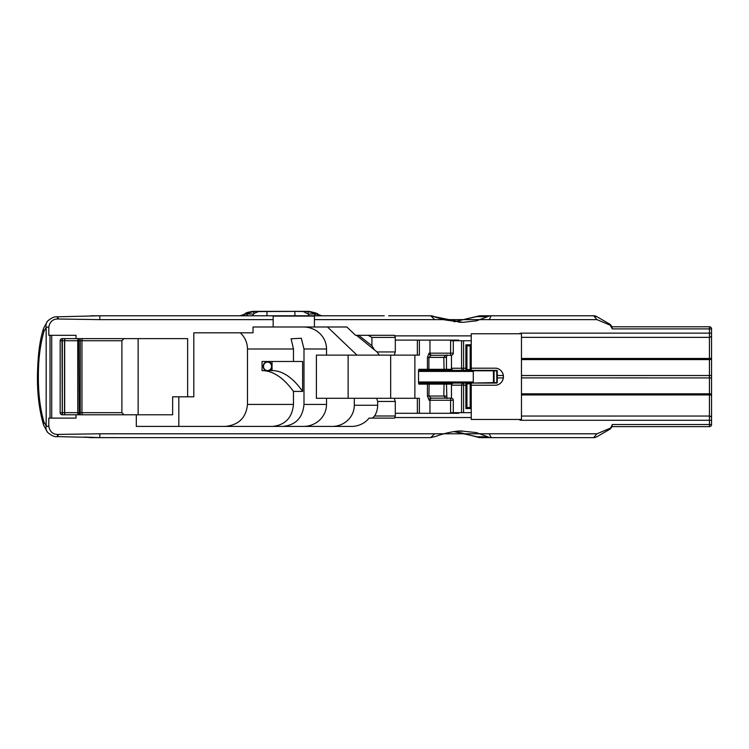 <?xml version="1.0" encoding="UTF-8"?>
<svg xmlns="http://www.w3.org/2000/svg" width="749" height="749" viewBox="0 0 749 749"><rect width="100%" height="100%" fill="white"/><g stroke="black" fill="none" stroke-linecap="round" stroke-linejoin="round"><path stroke-width="1.12" d="M267.515 362.123A4.232 4.035 -90 0 1 271.55 366.355A4.232 4.035 -90 0 1 267.515 370.577A4.232 4.035 -90 0 1 263.479 366.355A4.232 4.035 -90 0 1 267.515 362.123M272.046 365.774A4.653 4.438 90 0 0 263.302 365.372A4.653 4.438 90 0 0 265.811 370.586L269.471 370.586A4.653 4.438 90 0 0 272.046 366.926L272.046 361.477M283.01 426.415C295.733 425.086 302.727 417.755 303.991 404.423L303.991 348.997L301.313 338.248L291.08 338.791L293.468 348.997L293.468 361.477L302.624 361.477L302.624 391.409L293.468 391.409C283.431 377.636 272.954 370.699 262.047 370.586L265.811 370.586M302.624 391.409A258.667 77.784 -90 0 0 272.046 370.586L262.047 370.586L262.047 361.477L293.468 361.477M269.471 370.586L272.046 370.586L272.046 366.926M711.55 377.917L711.55 375.502L709.434 375.53L709.434 424.514L612.317 424.514L611.924 426.63L709.434 426.63L709.434 424.514L711.55 424.514L711.55 377.917L521.463 377.889L521.463 359.595L709.434 359.595A2.116 0.908 -0 0 0 711.55 358.687L711.55 335.243A2.116 2.116 90 0 1 709.434 337.359L710.511 337.069M711.447 335.898L710.764 336.891M470.185 383.872L471.243 383.057L465.887 383.057L466.917 383.872L470.185 383.872L470.185 407.512L471.233 408.561L471.243 419.459L518.954 419.459A4.232 4.232 0 0 0 521.463 420.283L521.463 419.459L518.954 419.459L521.463 419.459L521.463 416.051L709.434 416.051A2.116 2.116 90 0 1 711.55 418.167M711.55 375.502L711.55 358.687M711.55 335.299L711.55 328.905L709.434 328.905L709.434 326.789L611.924 326.789L612.317 328.905L610.145 325.169L610.145 324.345L612.13 326.789L709.434 326.789A2.116 2.116 161.8 0 1 711.55 328.905A2.116 2.116 -90 0 0 709.434 326.789L709.434 358.471A2.116 0.908 -0 0 0 711.55 357.563M709.434 421.893L709.434 426.63A2.116 2.116 -90 0 0 711.55 424.514A2.116 2.116 -90 0 1 709.434 426.63L612.13 426.63L610.145 429.074L612.317 424.514M471.243 417.53L394.789 417.53M83.017 338.632A2.116 1.067 -90 0 0 81.95 340.748L121.89 340.748L121.89 412.671L79.188 412.671L78.86 338.632A2.116 1.114 -90 0 0 77.746 340.748L77.746 412.671A2.116 1.114 -90 0 0 78.86 414.787L79.188 412.671L60.163 412.671A2.116 2.116 0 0 0 62.279 414.787L136.309 414.787L136.309 426.415L351.468 426.415A22.18 21.15 180 0 0 369.098 418.111L394.592 418.111L395.303 415.995L374.584 415.995A22.18 21.15 180 0 0 377.655 405.265L377.655 401.455L395.303 401.455L394.236 398.281L417.362 398.281L417.362 413.298M296.81 437.631L430.712 437.631L434.645 433.793L99.823 433.793L57.467 434.42C52.833 434.326 49.958 431.667 48.816 426.462L48.816 418.111L51.7 418.111L51.7 335.309L48.816 335.309L48.816 326.957C49.874 321.798 52.758 319.14 57.467 318.99L99.823 319.626L273.17 319.626L273.17 326.995L253.022 326.995L253.022 332.818L193.813 332.818L193.813 396.801L187.634 396.801L187.634 338.632L62.279 338.632L62.027 340.748L81.95 340.748L81.95 412.671A2.116 1.067 -90 0 0 83.017 414.787M434.645 433.783L596.953 433.793L610.145 428.25M521.463 416.051L521.463 394.948L709.434 394.938A2.116 0.908 0 0 1 711.55 395.856L711.55 404.554L711.55 395.856M711.55 394.732L711.55 328.905L711.55 394.732A2.116 0.908 0 0 0 709.434 393.815L521.463 393.815L521.463 394.948M521.463 393.815L521.463 377.889M521.463 359.595L521.463 358.471L709.434 358.471L709.434 375.53L521.463 375.53M521.463 358.471L521.463 337.359L709.434 337.359M394.789 335.88L471.243 335.88L471.243 333.754L521.463 333.754L521.463 337.359M373.882 348.968L371.925 345.748L371.925 337.424L395.303 337.424L395.303 351.955L377.019 351.955L356.477 335.309L355.56 335.309L346.843 326.995L314.421 326.995L314.421 319.626L596.944 319.626L610.145 325.169M711.55 420.395L711.55 424.514L711.55 420.395M494.312 383.057L493.46 382.627L494.312 383.057M494.265 370.362L493.46 370.783L493.46 382.627L472.226 383.057M473.068 382.627A1.058 1.058 0 0 0 473.284 381.999L473.284 371.42A1.058 1.058 0 0 0 473.068 370.783L493.881 370.783M472.226 370.362L473.068 370.783M496.849 370.362L465.887 370.362L471.243 370.362L471.243 344.709L465.887 344.858L466.936 345.898L470.185 345.898L471.233 344.858M466.927 369.472L466.945 368.246L463.584 368.246L463.584 370.362L420.002 370.362L465.887 370.362L466.917 369.547L470.185 369.547L471.215 370.362M445.365 383.057L420.002 383.057L463.584 383.057L453.154 383.057L451.722 384.115A2.116 2.013 90 0 0 451.45 385.173L461.562 385.173A2.116 2.013 -90 0 1 463.584 383.057L463.584 385.173L465.887 385.173L465.887 408.561L471.233 408.561M470.185 407.512L466.936 407.512L466.945 384.115A1.058 1.058 0 0 0 465.887 383.057L463.584 383.057M496.25 385.22A8.642 8.642 0 0 0 503.347 377.927C502.57 381.887 500.201 384.321 496.25 385.22L471.243 385.22L471.243 408.711L471.243 383.057L496.849 383.057L497.28 370.783L497.28 377.908L503.347 377.908L503.347 375.502L497.28 375.502M494.059 382.964L494.059 370.446M593.283 315.788L597.309 316.93L610.145 324.345L612.13 326.789L610.145 324.345L596.794 316.64A6.348 6.348 88.3 0 0 593.62 315.788A6.348 6.348 -60.7 0 1 596.794 316.64M489.209 319.626L491.222 315.788L480.39 315.788L476.355 316.668L487.739 316.621A8.464 8.07 -90 0 1 491.222 315.788L593.62 315.788L596.944 319.626M596.953 433.793L593.62 437.631A6.348 6.348 -5 0 0 596.794 436.779A6.348 6.348 0 0 1 593.62 437.631L491.222 437.631A8.464 8.07 -90 0 1 487.73 436.798L477.179 436.798L453.922 431.602M596.794 436.779L610.145 429.074L612.13 426.63L610.145 429.074L596.794 436.779M395.303 401.455L395.303 415.995M417.362 340.112L417.362 355.129L316.396 355.129L316.396 398.281L394.236 398.281M419.365 413.298L419.365 398.281L417.362 398.281M376.653 398.281L377.655 401.455M354.305 398.281L354.305 405.265L377.655 405.265M466.945 369.304A1.058 1.058 0 0 1 465.887 370.362L465.887 344.858M466.945 345.926L466.945 368.246L466.936 345.898M471.243 335.88L471.243 368.19L496.25 368.19C500.201 369.088 502.57 371.523 503.347 375.502A8.642 8.642 0 0 0 496.25 368.19M465.887 383.057L465.887 385.173L466.945 385.173L466.945 407.484L465.887 408.561M494.012 370.783L496.727 370.783L496.849 383.057M494.012 382.627L497.28 382.627L497.28 377.908M187.634 396.801L172.645 396.801L172.645 414.787L136.309 414.787M417.362 355.129L419.365 355.129L419.365 340.112M101.49 437.631L116.872 437.631M90.769 437.622L129.408 437.631M119.849 437.631L139.408 437.631M130.073 437.631L146.645 437.631M140.203 437.631L147.516 437.631M391.746 437.631L393.918 437.631M392.485 437.631L99.832 437.631L99.823 433.793M282.439 437.631L151.991 437.631M138.144 414.787L138.144 338.632M521.463 333.754L519.254 333.754A4.232 4.232 0 0 1 521.463 333.136L521.463 333.754M420.002 371.42L420.002 370.362L418.766 369.304L418.522 370.895A2.228 2.116 180 0 0 420.002 371.42L473.284 371.42M453.154 370.362L451.722 369.304L428.896 369.304L428.896 357.395L431.068 355.279L451.179 355.279A2.116 0.562 -90 0 1 450.608 353.163L453.295 353.163L453.295 340.748M463.584 370.362A2.116 2.013 -90 0 1 461.562 368.246L451.45 368.246A2.116 2.013 90 0 0 451.722 369.304M418.167 437.631L410.115 437.631M414.871 398.281L414.871 355.129M418.522 382.524L418.766 384.115L420.002 383.057L420.002 381.999A2.228 2.116 180 0 0 418.522 382.524L418.522 370.895M503.356 375.539A8.642 8.642 0 0 1 503.431 376.672M503.431 376.738A8.642 8.642 0 0 1 503.356 377.88M496.456 315.788L480.427 315.788M240.289 332.818C244.97 337.228 247.367 342.621 247.488 348.997L247.488 404.423C246.14 417.755 238.697 425.086 225.168 426.415M101.021 437.631L84.309 437.07M91.163 315.788L101.93 315.788M384.228 315.788L90.807 315.788M314.421 326.995L273.17 326.995M326.527 355.129L326.527 348.997A23.135 22.002 0 0 0 303.401 326.995M293.468 391.409L293.468 404.423C292.204 417.755 285.21 425.086 272.486 426.415M461.562 412.671L461.562 385.173L463.584 385.173L463.584 412.671M453.192 400.247L450.608 400.247A2.116 0.562 -90 0 1 451.179 398.14L431.068 398.14L445.861 398.14L443.811 396.024L428.896 396.024L429.168 383.057M62.279 338.632A2.116 2.116 0 0 0 60.163 340.748L62.027 340.748L62.279 414.787M463.584 340.748L463.584 368.246L461.562 368.246L461.562 340.748L471.243 340.748L458.716 340.748L458.716 340.112L395.303 340.112M429.963 340.112L429.963 353.163L429.065 353.163A2.116 2.004 -90 0 0 431.068 355.279L445.861 355.279L443.811 357.395L446.47 357.395L446.47 369.304L445.412 370.362M429.065 400.247A2.116 2.004 90 0 1 431.068 398.14L428.896 396.024L427.436 396.024L429.065 400.247L429.963 400.247L429.963 413.298M38.368 376.71C38.302 359.539 40.174 344.456 43.966 331.461A9.728 5.72 -160.2 0 1 43.442 329.569A9.728 5.72 -160.2 0 1 43.639 328.165L47.533 321.152A9.728 7.874 40 0 0 46.166 327.407L46.166 426.012L43.966 421.949C40.174 408.963 38.302 393.88 38.368 376.71L37.45 376.71C37.291 394.414 39.351 410.592 43.639 425.254L47.533 432.267A9.728 7.874 140 0 1 46.166 426.012L48.816 426.462M60.163 340.748L60.163 412.671M458.276 431.181L462.264 431.181A58.31 55.613 90 0 0 460.373 431.096M451.45 398.15L451.45 385.173M480.671 437.622A8.464 8.127 -92.2 0 1 477.179 436.798M471.243 412.671L458.716 412.671L458.716 413.298L395.303 413.298M458.716 412.671L450.608 412.671L450.608 400.247L429.963 400.247A2.116 2.004 90 0 1 431.967 398.14M480.699 437.631L491.222 437.631L489.2 433.793M495.819 437.631L507.429 437.631M431.967 355.279A2.116 2.004 -90 0 1 429.963 353.163L450.608 353.163L450.608 340.748L458.716 340.748M371.925 345.748L358.631 335.309L368.162 335.309L371.925 337.424M356.477 335.309L358.631 335.309M51.7 335.309L76.023 335.309L76.023 338.632M76.023 414.787L76.023 418.111L51.7 418.111M462.077 431.068L476.514 432.632L487.73 436.798M374.584 415.995L372.431 418.111M58.094 434.439L58.047 435.993M57.467 434.42L57.411 436.601L99.832 437.631M451.45 368.246L451.45 355.26M460.635 322.313A58.31 55.613 90 0 0 462.264 322.229L458.8 322.229M395.303 337.424L394.592 335.309L368.162 335.309M394.236 355.129L395.303 351.955M377.019 351.955L379.35 355.129M327.5 326.995L357.001 355.129M48.816 326.957L46.166 327.407L43.966 331.461M57.467 318.99L57.411 316.818C54.49 316.471 51.204 317.913 47.533 321.152M58.047 317.426L58.094 318.98M390.669 355.129L390.669 398.281M348.126 355.129L348.126 398.281M326.527 398.281L326.527 404.423L303.991 404.423M303.401 426.415A23.135 22.002 -0 0 0 326.527 404.423M332.125 426.415A22.18 21.15 180 0 0 354.305 405.265M178.824 426.415L178.824 396.801M479.294 315.844L454.109 321.789L476.355 316.668M487.739 316.621L476.523 320.825L462.676 322.351L434.195 316.621A8.464 8.07 -90 0 0 430.703 315.788L392.485 315.788M434.635 319.626L430.703 315.788L444.663 319.889L462.667 322.351M273.17 319.626L273.17 316.087L314.421 316.087L314.421 319.626M57.411 316.818L99.701 315.788M252.769 311.481L243.341 314.711C241.534 316.041 242.414 315.732 245.972 313.803L253.218 311.612L294.9 311.387L308.663 311.612L315.909 313.803L308.354 314.14L303.448 311.612M243.266 314.73L239.923 315.788M253.218 311.612L254.033 313.438L253.527 314.14L245.972 313.803L248.013 315.788M254.033 313.438L258.433 311.612M310.872 315.788L313.868 315.788L315.909 313.803C319.58 315.769 320.46 316.069 318.55 314.711L317.829 314.234C318.447 313.728 315.479 312.773 308.925 311.369L252.956 311.369C243.107 312.988 246.842 313.344 244.062 314.243M321.92 315.788L309.112 311.481M318.55 314.711L317.829 314.243M101.209 315.788L116.994 315.788M120.411 315.788L129.053 315.788M129.989 315.788L139.426 315.788M140.11 315.788L146.635 315.788M147.534 315.788L149.444 315.788M418.167 315.788L410.115 315.788M239.97 315.788L243.341 314.711M253.527 314.14L253.012 315.582M308.354 314.14L308.869 315.582M308.794 315.788L309.683 315.788M388.656 315.788L393.918 315.788M507.71 315.788C513.748 315.788 513.748 315.788 507.71 315.788M711.55 376.71L711.55 370.783M521.463 420.283L711.55 420.283M711.55 333.136L521.463 333.136M612.317 328.905L709.434 328.905M493.713 370.783L493.713 382.627L493.713 370.783M470.185 345.898L470.185 369.547M429.065 353.163L427.436 357.395L427.436 369.304A1.058 1.002 90 0 0 428.437 370.362M429.168 370.362L428.896 369.304L418.766 369.304M418.766 384.115L427.436 384.115L427.436 396.024M428.437 383.057A1.058 1.002 -90 0 0 427.436 384.115L451.722 384.115M303.991 348.997L326.527 348.997M247.488 348.997L293.468 348.997M293.468 404.423L247.488 404.423M446.376 396.024L443.811 396.024L444.082 383.057M427.436 357.395L443.811 357.395L444.082 370.362M473.284 381.999L420.002 381.999M43.966 421.949A9.728 5.72 160.2 0 0 43.639 425.254M80.246 338.632L80.246 414.787M65.435 414.787A2.116 0.768 -90 0 1 64.676 412.671L64.676 340.748A2.116 0.768 -90 0 1 65.435 338.632M65.116 338.632A2.116 0.609 -90 0 0 64.517 340.748L64.517 412.671A2.116 0.609 -90 0 0 65.116 414.787M62.869 414.787A2.116 0.543 -90 0 1 62.326 412.671L62.326 340.748A2.116 0.543 -90 0 1 62.869 338.632M43.639 328.165L43.639 328.165C39.734 339.98 37.675 356.159 37.45 376.71M50.024 418.111L50.024 335.309M99.832 315.788L99.823 319.626M307.858 313.428L308.663 311.612M266.981 315.788L266.981 311.387M294.9 315.788L294.9 311.387M121.89 340.748L124.006 338.632M90.807 437.631L84.197 437.07M453.295 412.671L453.295 400.247A2.116 2.116 0 0 0 451.179 398.14M446.91 398.571L446.47 384.115L445.412 383.057M451.179 355.279A2.116 2.116 0 0 0 453.295 353.163M453.894 431.602L461.908 432.997L479.051 437.538L498.122 437.631M121.89 412.671L124.006 414.787M446.9 354.857L446.47 357.395M462.667 431.078C454.915 430.16 437.519 435.394 436.854 436.087L430.712 437.631M57.411 436.601C54.78 437.144 51.494 435.703 47.533 432.267M149.463 315.788L147.478 315.788M146.645 315.788L99.795 315.788M318.615 314.73L321.958 315.788"/></g></svg>
